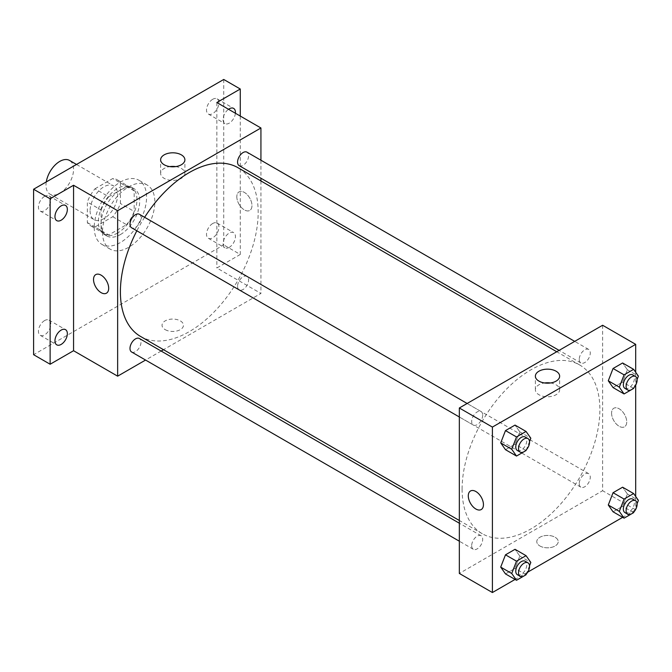 <?xml version="1.0" encoding="UTF-8"?>
<svg xmlns="http://www.w3.org/2000/svg" width="672" height="672" viewBox="0 0 672 672"><rect width="100%" height="100%" fill="white"/><g stroke="black" fill="none" stroke-linecap="round" stroke-linejoin="round"><path stroke-width="0.5" stroke-dasharray="3.36 2.52" d="M46.276 181.919A19.488 11.248 120 0 0 45.998 185.262A19.488 11.248 120 0 0 50.039 194.183A19.488 11.248 120 0 0 69.518 182.935A19.488 11.248 120 0 0 69.518 160.432M90.09 210.714A19.488 11.248 120 0 0 94.122 219.635A19.488 11.248 120 0 0 113.61 208.387A19.488 11.248 120 0 0 113.61 185.884A19.488 11.248 120 0 0 98.591 191.108A19.488 11.248 120 0 0 90.09 210.714M94.979 188.798L112.753 178.542A26.544 15.33 120 0 1 117.138 179.768A26.544 15.33 120 0 1 120.397 182.952L120.397 203.482A26.544 15.33 120 0 1 112.753 216.72L94.979 226.985A26.544 15.33 120 0 1 90.594 225.75A26.544 15.33 120 0 1 87.335 222.566L87.335 202.045A26.544 15.33 120 0 1 94.979 188.798L108.755 196.753L126.529 186.497L112.753 178.542M112.753 216.72L126.529 224.675L108.755 234.94L94.979 226.985M87.335 222.566L101.111 230.521L101.111 210L87.335 202.045M101.111 230.521A26.544 15.33 120 0 0 104.37 233.705A26.544 15.33 120 0 0 108.755 234.94M126.529 224.675A26.544 15.33 120 0 0 134.182 211.436L120.397 203.482M126.529 186.497A26.544 15.33 120 0 1 130.914 187.723A26.544 15.33 120 0 1 134.182 190.907L134.182 211.436M108.755 196.753A26.544 15.33 120 0 0 101.111 210M117.642 232.991A27.275 15.75 -60 0 1 104.009 234.343A27.275 15.75 -60 0 1 104.009 202.843A27.275 15.75 -60 0 1 131.284 187.093A27.275 15.75 -60 0 1 135.467 208.95A27.275 15.75 -60 0 1 117.642 232.991M120.397 234.578A27.275 15.75 120 0 0 138.222 210.546A27.275 15.75 120 0 0 134.039 188.681A27.275 15.75 120 0 0 113.022 195.989A27.275 15.75 120 0 0 101.111 223.44A27.275 15.75 120 0 0 106.764 235.931A27.275 15.75 120 0 0 120.397 234.578M134.182 190.907L120.397 182.952M94.223 227.422A37.019 21.378 120 0 0 101.892 244.364A37.019 21.378 120 0 0 138.911 222.995A37.019 21.378 120 0 0 138.911 180.247A37.019 21.378 120 0 0 110.384 190.168A37.019 21.378 120 0 0 94.223 227.422M102.488 232.193A37.019 21.378 120 0 0 110.158 249.144A37.019 21.378 120 0 0 147.176 227.766A37.019 21.378 120 0 0 147.176 185.018A37.019 21.378 120 0 0 118.65 194.939A37.019 21.378 120 0 0 102.488 232.193M212.713 99.288A8.77 5.065 120 0 0 206.984 107.016A8.77 5.065 120 0 0 208.328 114.038A8.77 5.065 120 0 0 217.098 108.982A8.77 5.065 120 0 0 217.098 98.851A8.77 5.065 120 0 0 212.713 99.288M44.621 196.333A8.77 5.065 120 0 0 38.892 204.061A8.77 5.065 120 0 0 40.236 211.084A8.77 5.065 120 0 0 49.006 206.027A8.77 5.065 120 0 0 49.006 195.896A8.77 5.065 120 0 0 44.621 196.333M44.621 320.552A8.77 5.065 120 0 0 38.892 328.28A8.77 5.065 120 0 0 40.236 335.303A8.77 5.065 120 0 0 49.006 330.246A8.77 5.065 120 0 0 49.006 320.116A8.77 5.065 120 0 0 44.621 320.552M212.713 223.507A8.77 5.065 120 0 0 206.984 231.235A8.77 5.065 120 0 0 208.328 238.258A8.77 5.065 120 0 0 217.098 233.201A8.77 5.065 120 0 0 217.098 223.07A8.77 5.065 120 0 0 212.713 223.507M223.734 79.464L223.734 244.919L33.6 354.698M240.265 116.054L240.265 254.47L223.734 244.919M240.265 254.47L216.846 267.994L260.929 293.446L163.506 349.692M161.154 351.053L145.564 360.049M165.178 329.641A10.718 6.191 0 0 0 176.854 330.977A10.718 6.191 0 0 0 183.473 325.265A10.718 6.191 0 0 0 172.754 319.074A10.718 6.191 0 0 0 162.036 325.265A10.718 6.191 0 0 0 165.178 329.641M235.402 113.249A8.77 5.065 -60 0 1 229.244 123.152A8.77 5.065 -60 0 1 224.86 123.589A8.77 5.065 -60 0 1 223.39 117.012A8.77 5.065 -60 0 1 228.539 109.284M229.244 247.372A8.77 5.065 -60 0 1 224.86 247.808A8.77 5.065 -60 0 1 223.516 240.778A8.77 5.065 -60 0 1 229.244 233.05A8.77 5.065 -60 0 1 233.629 232.621A8.77 5.065 -60 0 1 234.973 239.644A8.77 5.065 -60 0 1 229.244 247.372M216.846 102.53L216.846 267.994M140.574 336.454A97.423 56.246 120 0 0 237.997 280.207A97.423 56.246 120 0 0 237.997 167.706M144.631 217.3A97.423 56.246 120 0 0 136.836 230.798M260.929 160.222L260.929 178.223M260.929 180.953L260.929 293.446M239.182 165.665A7.795 4.502 120 0 0 246.977 161.162A7.795 4.502 120 0 0 246.977 152.166M131.603 351.994A7.795 4.502 120 0 0 139.398 347.491A7.795 4.502 120 0 0 139.398 338.495M237.569 286.314A7.795 4.502 120 0 0 239.182 289.884A7.795 4.502 120 0 0 246.977 285.382A7.795 4.502 120 0 0 246.977 276.385A7.795 4.502 120 0 0 240.971 278.477A7.795 4.502 120 0 0 237.569 286.314M139.398 214.276A7.795 4.502 -60 0 1 141.011 217.846A7.795 4.502 -60 0 1 137.609 225.683A7.795 4.502 -60 0 1 131.603 227.774M236.821 196.795A10.718 6.191 -120 0 0 241.5 207.581A10.718 6.191 -120 0 0 249.757 210.454A10.718 6.191 -120 0 0 249.757 198.08A10.718 6.191 -120 0 0 239.039 191.89A10.718 6.191 -120 0 0 236.821 196.795A10.718 6.191 -120 0 0 241.5 207.581A10.718 6.191 -120 0 0 249.757 210.454A10.718 6.191 -120 0 0 249.757 198.08A10.718 6.191 -120 0 0 239.039 191.89A10.718 6.191 -120 0 0 236.821 196.795M95.752 274.621L95.752 274.613A10.718 6.191 60 0 1 104.017 277.486A10.718 6.191 60 0 1 108.688 288.271A10.718 6.191 60 0 1 106.47 293.177L106.47 293.177M175.694 166.606A12.13 7.006 180 0 1 184.892 173.401A12.13 7.006 180 0 1 177.4 179.869A12.13 7.006 180 0 1 164.178 178.349A12.13 7.006 180 0 1 160.625 173.401A12.13 7.006 180 0 1 169.814 166.606M165.178 329.633A10.718 6.191 0 0 0 176.854 330.977A10.718 6.191 0 0 0 183.473 325.256A10.718 6.191 0 0 0 172.754 319.074A10.718 6.191 0 0 0 162.036 325.256A10.718 6.191 0 0 0 165.178 329.633M462.092 489.124A97.423 56.246 120 0 0 482.269 533.719A97.423 56.246 120 0 0 579.692 477.473A97.423 56.246 120 0 0 579.692 364.98A97.423 56.246 120 0 0 504.613 391.079A97.423 56.246 120 0 0 462.092 489.124M482.698 415.111A7.795 4.502 -60 0 1 479.296 422.957A7.795 4.502 -60 0 1 473.29 425.048A7.795 4.502 -60 0 1 473.29 416.044A7.795 4.502 -60 0 1 481.085 411.55A7.795 4.502 -60 0 1 482.698 415.111M579.256 483.588A7.795 4.502 120 0 0 580.868 487.158A7.795 4.502 120 0 0 588.664 482.656A7.795 4.502 120 0 0 588.664 473.659A7.795 4.502 120 0 0 582.658 475.742A7.795 4.502 120 0 0 579.256 483.588M471.677 545.698A7.795 4.502 120 0 0 473.29 549.268A7.795 4.502 120 0 0 481.085 544.765A7.795 4.502 120 0 0 481.085 535.769A7.795 4.502 120 0 0 475.079 537.852A7.795 4.502 120 0 0 471.677 545.698M579.256 359.369A7.795 4.502 120 0 0 580.868 362.939A7.795 4.502 120 0 0 588.664 358.436A7.795 4.502 120 0 0 588.664 349.44A7.795 4.502 120 0 0 582.658 351.523A7.795 4.502 120 0 0 579.256 359.369M602.624 325.256L602.624 490.72L459.329 573.443M635.687 509.804L602.624 490.72M635.317 510.023L622.65 517.339M527.738 572.132L515.071 579.44M539.935 546A10.718 6.191 0 0 0 551.611 547.344A10.718 6.191 0 0 0 558.23 541.624A10.718 6.191 0 0 0 547.512 535.441A10.718 6.191 0 0 0 536.794 541.624A10.718 6.191 0 0 0 539.935 546A10.718 6.191 0 0 0 551.611 547.336A10.718 6.191 0 0 0 558.23 541.624A10.718 6.191 0 0 0 547.512 535.433A10.718 6.191 0 0 0 536.794 541.624A10.718 6.191 0 0 0 539.935 546M627.379 369.768L622.608 362.981L627.379 369.768L622.608 382.066L613.057 387.576L622.608 382.066L627.379 369.768L638.4 376.135M519.8 556.097L515.029 549.31L519.8 556.097L515.029 568.394L505.487 573.905L515.029 568.394L519.8 556.097L530.821 562.456M635.687 372.271L635.687 385.157M635.687 496.49L635.687 509.376M627.379 493.987L622.608 487.2L627.379 493.987L622.608 506.285L613.057 511.795L622.608 506.285L627.379 493.987L638.4 500.354M519.8 431.878L515.029 425.09L519.8 431.878L515.029 444.175L505.487 449.686L515.029 444.175L519.8 431.878L530.821 438.236M611.579 413.162A10.718 6.191 -120 0 0 616.258 423.94A10.718 6.191 -120 0 0 624.515 426.812A10.718 6.191 -120 0 0 624.515 414.439A10.718 6.191 -120 0 0 613.796 408.257A10.718 6.191 -120 0 0 611.579 413.162A10.718 6.191 -120 0 0 616.249 423.948A10.718 6.191 -120 0 0 624.515 426.812A10.718 6.191 -120 0 0 624.515 414.439A10.718 6.191 -120 0 0 613.796 408.257A10.718 6.191 -120 0 0 611.579 413.162M470.509 490.98L470.509 490.98A10.718 6.191 60 0 1 478.766 493.853A10.718 6.191 60 0 1 483.445 504.638A10.718 6.191 60 0 1 481.228 509.544L481.228 509.544M550.452 382.964A12.13 7.006 180 0 1 559.642 389.76A12.13 7.006 180 0 1 552.157 396.236A12.13 7.006 180 0 1 538.927 394.716A12.13 7.006 180 0 1 535.374 389.76A12.13 7.006 180 0 1 544.572 382.964M529.519 441.596L526.344 449.786M517.381 450.5A7.795 4.502 120 0 0 525.176 445.998A7.795 4.502 120 0 0 525.176 437.002M526.05 450.542L515.029 444.175M637.098 379.487L633.923 387.677M624.96 388.391A7.795 4.502 120 0 0 632.755 383.888A7.795 4.502 120 0 0 632.755 374.892M633.629 388.433L622.608 382.066M529.519 565.816L526.344 574.006M517.381 574.72A7.795 4.502 120 0 0 525.176 570.217A7.795 4.502 120 0 0 525.176 561.221M526.05 574.762L515.029 568.394M637.098 503.706L633.923 511.896M624.96 512.61A7.795 4.502 120 0 0 632.755 508.108A7.795 4.502 120 0 0 632.755 499.111M633.629 512.652L622.608 506.285M50.039 194.183L94.122 219.635M76.507 164.464L113.61 185.884M134.039 188.681L131.284 187.093M106.764 235.931L104.009 234.343M130.914 187.723L117.138 179.768M104.37 233.705L90.594 225.75M147.176 185.018L138.911 180.247M110.158 249.144L101.892 244.364M208.328 238.258L224.86 247.808M217.098 223.07L233.629 232.621M40.236 335.303L56.776 344.854M49.006 320.116L65.537 329.666M40.236 211.084L56.776 220.634M49.006 195.896L65.537 205.447M208.328 114.038L224.86 123.589M217.098 98.851L233.629 108.402M184.892 173.401L184.892 159.81M160.625 173.401L160.625 159.81M579.692 364.98L556.752 351.742M482.269 533.719L459.329 520.481M459.329 416.984L473.29 425.048M467.124 403.486L481.085 411.55M588.664 473.659L246.977 276.385M580.868 487.158L239.182 289.884M481.085 535.769L459.329 523.211M473.29 549.268L459.329 541.204M588.664 349.44L574.703 341.376M580.868 362.939L559.112 350.381M559.642 389.76L559.642 376.169M535.374 389.76L535.374 376.169"/><path stroke-width="1.01" d="M76.507 164.464L69.518 160.432A19.488 11.248 120 0 0 55.81 164.363A19.488 11.248 120 0 0 46.276 181.919M145.564 360.049L117.642 376.169L73.559 350.717L50.131 364.241L33.6 354.698L33.6 189.235L223.734 79.464L240.265 89.015L240.265 116.054M163.506 349.692L161.154 351.053M61.152 344.417A8.77 5.065 -60 0 1 56.776 344.854A8.77 5.065 -60 0 1 55.432 337.823A8.77 5.065 -60 0 1 61.152 330.095A8.77 5.065 -60 0 1 65.537 329.666A8.77 5.065 -60 0 1 66.881 336.689A8.77 5.065 -60 0 1 61.152 344.417M61.152 220.198A8.77 5.065 -60 0 1 56.776 220.634A8.77 5.065 -60 0 1 55.432 213.604A8.77 5.065 -60 0 1 61.152 205.876A8.77 5.065 -60 0 1 65.537 205.447A8.77 5.065 -60 0 1 66.881 212.47A8.77 5.065 -60 0 1 61.152 220.198M73.559 350.717L73.559 185.262L50.131 198.786L33.6 189.235M50.131 364.241L50.131 198.786M117.642 376.169L117.642 210.714L73.559 185.262M117.642 210.714L260.929 127.991L216.846 102.53L240.265 89.015M164.178 164.758A12.13 7.006 180 0 1 160.625 159.81A12.13 7.006 180 0 1 172.754 152.804A12.13 7.006 180 0 1 184.892 159.81A12.13 7.006 180 0 1 177.4 166.278A12.13 7.006 180 0 1 164.178 164.758M228.539 109.284A8.77 5.065 -60 0 1 229.244 108.83A8.77 5.065 -60 0 1 233.629 108.402A8.77 5.065 -60 0 1 235.402 113.249M136.836 230.798A97.423 56.246 120 0 0 120.397 291.85A97.423 56.246 120 0 0 140.574 336.454L459.329 520.481M556.752 351.742L237.997 167.706A97.423 56.246 120 0 0 144.631 217.3M260.929 127.991L260.929 160.222M260.929 178.223L260.929 180.953M574.703 341.376L246.977 152.166A7.795 4.502 120 0 0 240.971 154.258A7.795 4.502 120 0 0 237.569 162.095A7.795 4.502 120 0 0 239.182 165.665L559.112 350.381M459.329 523.211L139.398 338.495A7.795 4.502 120 0 0 133.392 340.586A7.795 4.502 120 0 0 129.99 348.424A7.795 4.502 120 0 0 131.603 351.994L459.329 541.204M459.329 416.984L131.603 227.774A7.795 4.502 -60 0 1 131.603 218.778A7.795 4.502 -60 0 1 139.398 214.276L467.124 403.486M108.688 288.271A10.718 6.191 60 0 1 106.47 293.177A10.718 6.191 60 0 1 95.752 286.994A10.718 6.191 60 0 1 95.752 274.621A10.718 6.191 60 0 1 104.009 277.486A10.718 6.191 60 0 1 108.688 288.271M106.47 293.177A10.718 6.191 60 0 1 95.752 286.994A10.718 6.191 60 0 1 95.752 274.613M169.814 166.606A12.13 7.006 180 0 1 175.694 166.606M515.071 579.44L492.4 592.536L459.329 573.443L459.329 407.988L602.624 325.256L635.687 344.35L635.687 372.271M635.687 509.376L635.317 510.023M622.65 517.339L527.738 572.132M613.057 387.576L608.286 380.789L613.057 368.491L622.608 362.981L613.057 368.491L608.286 380.789L613.057 387.576L624.078 393.943L619.307 387.156L624.078 374.85L633.629 369.34L638.4 376.135L637.098 379.487M505.487 573.905L500.707 567.118L505.487 554.82L515.029 549.31L505.487 554.82L500.707 567.118L505.487 573.905L516.508 580.272L511.728 573.485L516.508 561.179L526.05 555.668L530.821 562.456L529.519 565.816M635.687 385.157L635.687 496.49M492.4 592.536L492.4 427.081L635.687 344.35M613.057 511.795L608.286 505.008L613.057 492.71L622.608 487.2L613.057 492.71L608.286 505.008L613.057 511.795L624.078 518.162L619.307 511.375L624.078 499.069L633.629 493.559L638.4 500.354L637.098 503.706M505.487 449.686L500.707 442.898L505.487 430.601L515.029 425.09L505.487 430.601L500.707 442.898L505.487 449.686L516.508 456.053L511.728 449.266L516.508 436.96L526.05 431.449L530.821 438.236L529.519 441.596M492.4 427.081L459.329 407.988M538.927 381.125A12.13 7.006 180 0 1 535.374 376.169A12.13 7.006 180 0 1 547.512 369.163A12.13 7.006 180 0 1 559.642 376.169A12.13 7.006 180 0 1 552.157 382.645A12.13 7.006 180 0 1 538.927 381.125M483.445 504.638A10.718 6.191 60 0 1 481.228 509.544A10.718 6.191 60 0 1 470.509 503.353A10.718 6.191 60 0 1 470.509 490.98A10.718 6.191 60 0 1 478.766 493.853A10.718 6.191 60 0 1 483.445 504.638M481.228 509.544A10.718 6.191 60 0 1 470.509 503.353A10.718 6.191 60 0 1 470.509 490.98M544.572 382.964A12.13 7.006 180 0 1 550.452 382.964M526.344 449.786L526.05 450.542L516.508 456.053M527.932 438.589L525.176 437.002A7.795 4.502 120 0 0 519.17 439.093A7.795 4.502 120 0 0 515.768 446.93A7.795 4.502 120 0 0 517.381 450.5L520.136 452.088A7.795 4.502 120 0 0 527.932 447.594A7.795 4.502 120 0 0 527.932 438.589A7.795 4.502 120 0 0 521.926 440.681A7.795 4.502 120 0 0 518.524 448.526A7.795 4.502 120 0 0 520.136 452.088M511.728 449.266L500.707 442.898M516.508 436.96L505.487 430.601M526.05 431.449L515.029 425.09M633.923 387.677L633.629 388.433L624.078 393.943M635.51 376.48L632.755 374.892A7.795 4.502 120 0 0 626.749 376.984A7.795 4.502 120 0 0 623.347 384.821A7.795 4.502 120 0 0 624.96 388.391L627.715 389.987A7.795 4.502 120 0 0 635.51 385.484A7.795 4.502 120 0 0 635.51 376.48A7.795 4.502 120 0 0 629.504 378.571A7.795 4.502 120 0 0 626.102 386.417A7.795 4.502 120 0 0 627.715 389.987M619.307 387.156L608.286 380.789M624.078 374.85L613.057 368.491M633.629 369.34L622.608 362.981M526.344 574.006L526.05 574.762L516.508 580.272M527.932 562.808L525.176 561.221A7.795 4.502 120 0 0 519.17 563.312A7.795 4.502 120 0 0 515.768 571.15A7.795 4.502 120 0 0 517.381 574.72L520.136 576.307A7.795 4.502 120 0 0 527.932 571.813A7.795 4.502 120 0 0 527.932 562.808A7.795 4.502 120 0 0 521.926 564.9A7.795 4.502 120 0 0 518.524 572.746A7.795 4.502 120 0 0 520.136 576.307M511.728 573.485L500.707 567.118M516.508 561.179L505.487 554.82M526.05 555.668L515.029 549.31M633.923 511.896L633.629 512.652L624.078 518.162M635.51 500.699L632.755 499.111A7.795 4.502 120 0 0 626.749 501.203A7.795 4.502 120 0 0 623.347 509.04A7.795 4.502 120 0 0 624.96 512.61L627.715 514.206A7.795 4.502 120 0 0 635.51 509.704A7.795 4.502 120 0 0 635.51 500.699A7.795 4.502 120 0 0 629.504 502.79A7.795 4.502 120 0 0 626.102 510.636A7.795 4.502 120 0 0 627.715 514.206M619.307 511.375L608.286 505.008M624.078 499.069L613.057 492.71M633.629 493.559L622.608 487.2"/></g></svg>
